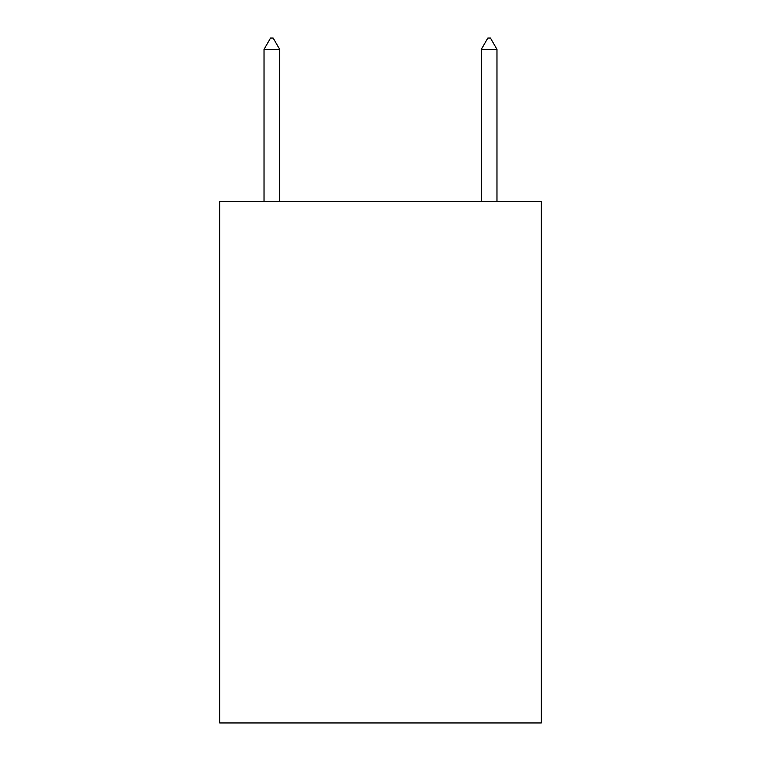 <?xml version="1.0" encoding="UTF-8"?>
<svg xmlns="http://www.w3.org/2000/svg" width="761" height="761" viewBox="0 0 761 761"><rect width="100%" height="100%" fill="white"/><g stroke="black" fill="none" stroke-linecap="round" stroke-linejoin="round"><path stroke-width="1.14" d="M541.299 201.456L541.299 722.95L219.701 722.95L219.701 201.456L541.299 201.456M279.677 49.351L273.161 38.05L270.555 38.05L264.029 49.351L279.677 49.351L279.677 201.456M264.029 49.351L264.029 201.456M487.839 38.05L490.445 38.05L496.971 49.351L481.323 49.351L487.839 38.05M496.971 201.456L496.971 49.351M481.323 201.456L481.323 49.351"/></g></svg>
